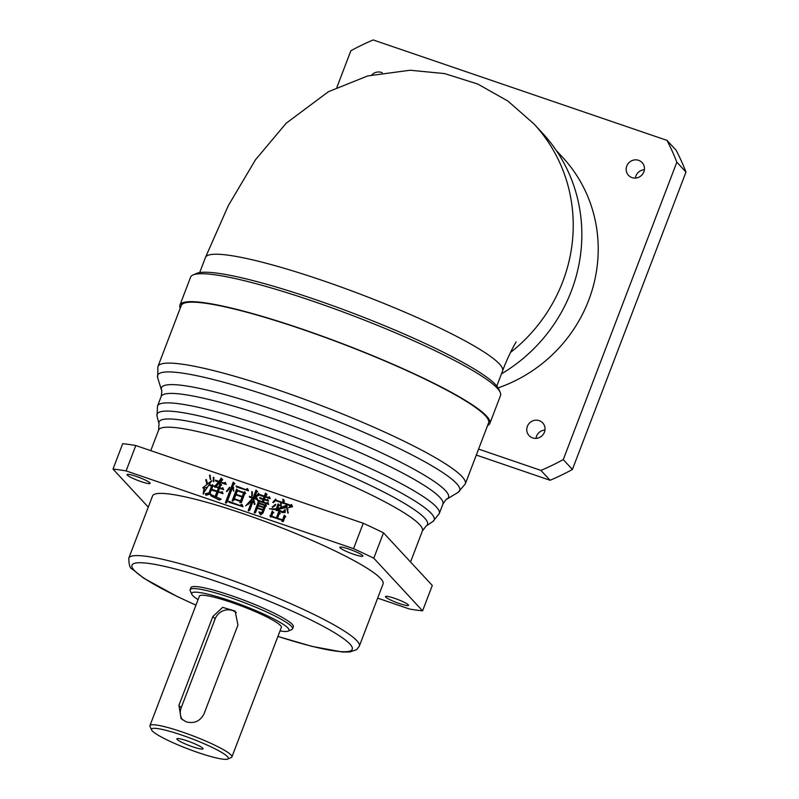 <?xml version="1.0" encoding="UTF-8"?>
<svg xmlns="http://www.w3.org/2000/svg" width="799" height="799" viewBox="0 0 799 799"><rect width="100%" height="100%" fill="white"/><g stroke="black" fill="none" stroke-linecap="round" stroke-linejoin="round"><path stroke-width="1.2" d="M382.252 72.739A9.318 8.929 -42.8 0 0 371.775 74.916M539.215 420.644A9.318 8.929 -42.8 0 0 529.078 435.615A9.318 8.929 -42.8 0 0 543.42 434.137A9.318 8.929 -42.8 0 0 539.215 420.644M638.611 160.329A9.318 8.929 -42.8 0 0 628.483 175.301A9.318 8.929 -42.8 0 0 642.825 173.832A9.318 8.929 -42.8 0 0 638.611 160.329M556.294 150.492L562.626 157.323A143.94 137.818 137.2 0 1 498.107 387.885M336.888 87.361L350.861 50.756A239.9 229.693 137.2 0 1 373.193 39.95L666.965 140.364A239.9 229.693 137.2 0 1 676.843 162.177L563.265 459.605A239.9 229.693 137.2 0 1 540.933 470.411L478.591 449.098M535.989 438.371A9.318 8.929 137.2 0 1 544.978 430.042M635.395 178.067A9.318 8.929 137.2 0 1 644.384 169.728M676.843 162.177L685.991 172.035L572.414 469.472L563.265 459.605M540.933 470.411L550.082 480.279L476.314 455.06M685.991 172.035A239.9 229.693 137.2 0 0 676.114 150.222L666.965 140.364M550.082 480.279A239.9 229.693 -42.8 0 0 572.414 469.472M496.798 386.037L502.551 370.986A159.021 21.034 20.9 0 0 499.425 363.964A159.021 21.034 20.9 0 0 342.032 287.37A159.021 21.034 20.9 0 0 205.433 257.528L228.324 205.603L255.51 159.74L286.222 123.196L328.429 91.705L367.64 75.955L410.087 70.232L444.604 73.588L477.722 84.025L507.944 101.074L533.922 123.895L542.531 133.183A159.021 152.249 137.2 0 1 501.452 373.862M489.847 423.45L500.514 395.525A165.872 21.943 -159.1 0 0 500.174 392.259A165.872 21.943 -159.1 0 0 497.258 388.204A165.872 21.943 -159.1 0 0 343.46 312.109A165.872 21.943 -159.1 0 0 193.018 274.966A165.872 21.943 -159.1 0 0 190.591 277.173L179.925 305.098A165.872 21.943 20.9 0 1 322.426 336.229A165.872 21.943 20.9 0 1 486.601 416.129A165.872 21.943 20.9 0 1 489.847 423.45A165.872 21.943 20.9 0 1 487.57 425.587M193.018 274.966L196.514 273.438A163.136 21.573 20.9 0 1 344.459 309.972A163.136 21.573 20.9 0 1 495.72 384.808A163.136 21.573 20.9 0 1 498.586 388.793L500.174 392.259M180.204 308.214A165.872 21.943 20.9 0 1 179.925 305.098M465.308 483.894L488.569 422.961A164.504 21.753 -159.1 0 0 485.343 415.7A164.504 21.753 -159.1 0 0 322.526 336.459A164.504 21.753 -159.1 0 0 181.213 305.588L157.942 366.521A164.504 21.753 20.9 0 1 299.255 397.393A164.504 21.753 20.9 0 1 462.072 476.633A164.504 21.753 20.9 0 1 465.308 483.894L458.117 492.364A161.658 21.383 -159.1 0 0 456.519 483.485A161.658 21.383 -159.1 0 0 288.789 402.846A161.658 21.383 -159.1 0 0 157.653 377.627L157.942 366.521M377.657 598.131L409.507 609.018A189.183 25.019 -159.1 0 0 422.591 610.855L432.289 585.467L383.49 532.823A189.183 25.019 -159.1 0 0 363.245 523.265L135.79 445.522A189.183 25.019 -159.1 0 0 122.706 443.685L113.009 469.073L148.274 507.115M385.727 597.093A12.335 1.628 -159.1 0 0 397.942 603.035A12.335 1.628 -159.1 0 0 408.539 605.352A12.335 1.628 -159.1 0 0 408.299 604.803A12.335 1.628 -159.1 0 0 396.084 598.86A12.335 1.628 -159.1 0 0 385.488 596.543A12.335 1.628 -159.1 0 0 385.727 597.093M340.074 547.844A12.335 1.628 -159.1 0 0 352.289 553.787A12.335 1.628 -159.1 0 0 362.886 556.104A12.335 1.628 -159.1 0 0 362.646 555.555A12.335 1.628 -159.1 0 0 350.431 549.612A12.335 1.628 -159.1 0 0 339.835 547.305A12.335 1.628 -159.1 0 0 340.074 547.844M127.301 475.115A12.335 1.628 -159.1 0 0 139.515 481.058A12.335 1.628 -159.1 0 0 150.112 483.375A12.335 1.628 -159.1 0 0 149.872 482.836A12.335 1.628 -159.1 0 0 137.658 476.893A12.335 1.628 -159.1 0 0 127.061 474.576A12.335 1.628 -159.1 0 0 127.301 475.115M278.611 511.929L280.309 513.597L279.221 513.917L277.583 518.191L282.586 519.899L284.294 515.155L285.822 516.763L284.903 517.143L283.325 521.527L281.987 521.467L282.387 520.419L271.44 516.683L270.611 517.083L269.892 515.655L270.661 515.425L272.199 511.12L273.847 512.668L272.878 512.928L271.64 516.154L276.464 517.802L278.611 511.929L280.269 513.607M280.639 503.06L280.829 506.726L280.639 503.06L281.358 503.56M277.433 509.662L282.886 511.72L285.203 509.452L285.203 512.509L282.257 512.588L276.035 509.772L269.393 508.783L276.274 508.873L278.092 503.869L279.82 505.447L278.731 505.767L277.593 508.723L286.511 505.268L287.201 507.275L277.433 509.662L283.415 512.299L284.654 511.42M276.194 510.441L276.035 509.772L276.574 510.651M275.505 504.269L272.129 507.055L275.775 504.559M283.305 499.585L282.976 499.225C284.554 500.444 284.694 501.602 283.395 502.721L290.456 505.138L291.655 504.559L292.484 506.716L288.619 507.665L290.347 505.687L275.615 500.653L272.799 502.341L275.755 499.025L275.815 500.134L282.706 502.491L283.166 499.435M254.472 501.093L253.533 500.104L255.071 504.129C254.142 503.829 253.573 502.631 253.363 500.544L249.787 510.162L248.229 510.421L251.815 501.293L245.673 505.897L252.754 498.067L249.807 497.358L249.338 496.309L253.213 497.627L255.99 490.107L257.638 491.655L256.589 492.084L254.332 498.017L255.53 498.426L256.849 497.787L257.658 499.745L254.132 498.536L253.533 500.104L254.212 500.803L254.242 504.379M251.835 491.545L251.795 495.829L251.835 491.545L252.444 492.094M260.005 494.631L264.399 496.129L265.478 493.053L267.066 494.481L265.518 496.519L268.094 497.397L269.413 496.758L270.222 498.716L265.318 497.038L264.479 499.215L266.546 499.924L267.745 499.345L268.504 501.183L264.279 499.745L263.42 502.012L266.606 503.1L267.915 502.461L268.734 504.419L257.777 500.963L257.298 499.914L262.302 501.622L263.161 499.355L260.045 498.586L259.575 497.537L263.36 498.836L264.199 496.658L260.474 495.68L260.005 494.631L264.928 496.708L266.017 493.632L266.996 494.521M244.674 493.732L241.398 502.561L239.87 502.731L240.369 501.422L234.167 499.305L233.767 500.354L232.209 500.603L236.604 489.098L237.603 490.326L243.625 492.384L244.734 491.775L245.643 493.472L244.674 493.732M245.962 489.338L247.51 488.589L248.519 490.806L236.534 487L236.055 485.952L246.501 489.917L247.82 489.278M209.488 475.195L210.107 475.425L210.317 479.45L209.488 475.195L210.357 475.695M206.112 479.46L207.66 483.705C206.681 483.345 206.072 481.997 205.842 479.67L206.761 484.004M202.826 487.809L211.685 480.678L203.136 493.782L204.025 488.788L202.826 487.809M208.978 492.863L211.645 485.892L209.817 485.562L209.348 484.514L211.755 485.333L212.574 484.723L213.493 486.132L212.694 486.441L210.097 493.243L211.106 494.661L221.163 499.195L219.286 500.034L211.196 495.989L209.867 494.062L206.002 495.3L205.233 493.752L208.978 492.863L209.518 493.442L212.174 486.471L211.645 485.892M213.303 477.193L213.313 481.657L213.303 477.193L214.002 477.732M218.626 481.867L215.86 481.218L215.38 480.169L218.996 481.407L221.223 478.122L222.721 479.819L220.204 481.817L223.82 483.055L225.338 482.386L226.207 484.464L219.835 482.276L216.08 486.521L218.656 487.4L220.035 483.535L221.722 484.993L220.674 485.432L219.775 487.78L221.413 488.339L222.811 487.74L223.63 489.687L219.575 488.309L218.347 491.535L220.754 492.354L222.282 491.695L222.971 493.702L218.147 492.054L216.669 496.179L215.181 496.269L217.028 491.675L212.444 490.406L211.975 489.358L217.228 491.145L218.457 487.919L215.7 486.981L214.871 487.39L214.262 485.902L215.211 485.732L218.626 481.867L219.166 482.446L215.75 486.311L214.801 486.481L215.121 487.26M383.49 532.823L373.792 558.211A189.183 25.019 -159.1 0 0 353.558 548.653L363.245 523.265M135.79 445.522L126.102 470.911A189.183 25.019 -159.1 0 0 113.009 469.073M353.558 548.653L126.102 470.911M240.1 505.178L241.897 504.309L243.006 506.766L229.123 502.311L228.654 501.263L240.639 505.757L242.207 504.998M229.513 487.27L226.417 491.365L229.802 487.57M232.669 487.16L226.896 502.541L225.408 502.621L233.228 482.127L234.936 483.794L233.807 484.194L232.809 486.811L233.448 487.47L233.468 491.065L232.669 487.16L233.847 491.075M258.317 501.842L259.315 503.07L264.649 504.898L265.727 504.379L266.466 506.007L265.608 506.206L262.981 513.098L260.474 514.806L258.866 511.889L261.892 512.628L262.821 510.181L257.228 508.274L255.63 512.459L254.222 512.568L258.317 501.842M259.615 494.891L255.211 497.228L258.496 493.223L259.615 494.891M286.821 508.534L287.7 508.953L287.87 513.098L286.821 508.534L287.98 509.263M380.644 578.526A123.376 16.32 -159.1 0 0 258.526 519.1A123.376 16.32 -159.1 0 0 152.539 495.949L128.789 558.151A123.376 16.32 20.9 0 1 234.776 581.302A123.376 16.32 20.9 0 1 356.883 640.728A123.376 16.32 20.9 0 1 359.31 646.181L383.061 583.979A123.376 16.32 -159.1 0 0 380.644 578.526M422.591 610.855L373.792 558.211M292.564 628.833L293.333 626.806A54.831 7.251 -159.1 0 0 292.264 624.379A54.831 7.251 -159.1 0 0 237.992 597.972A54.831 7.251 -159.1 0 0 190.881 587.684L190.102 589.712A54.831 7.251 20.9 0 1 237.213 599.999A54.831 7.251 20.9 0 1 291.485 626.416A54.831 7.251 20.9 0 1 292.564 628.833A54.831 7.251 20.9 0 1 291.755 629.562L288.269 631.09A52.095 6.891 -159.1 0 0 288.01 628.094A52.095 6.891 -159.1 0 0 233.208 601.847A52.095 6.891 -159.1 0 0 191.81 594.256A52.095 6.891 -159.1 0 0 192.719 595.525A52.095 6.891 -159.1 0 0 198.052 599.63M191.81 594.256L190.222 590.791A54.831 7.251 20.9 0 1 190.102 589.712M280.02 630.93A52.095 6.891 -159.1 0 0 288.269 631.09M231.9 756.943L281.348 627.465A43.865 5.803 -159.1 0 0 280.489 625.527A43.865 5.803 -159.1 0 0 237.063 604.394A43.865 5.803 -159.1 0 0 199.38 596.164L149.942 725.642A43.865 5.803 20.9 0 1 187.625 733.881A43.865 5.803 20.9 0 1 231.041 755.005A43.865 5.803 20.9 0 1 231.9 756.943A43.865 5.803 20.9 0 1 231.261 757.522L227.765 759.05A41.129 5.443 -159.1 0 0 227.565 756.693A41.129 5.443 -159.1 0 0 184.299 735.969A41.129 5.443 -159.1 0 0 151.61 729.966A41.129 5.443 -159.1 0 0 152.339 730.975A41.129 5.443 -159.1 0 0 190.472 749.842A41.129 5.443 -159.1 0 0 227.765 759.05M178.926 705.337L181.073 718.571L186.187 721.857C194.237 723.864 200.169 721.217 204.005 713.906L237.942 625.048L235.116 611.075L222.681 607.36L212.864 616.478L178.926 705.337L181.193 707.774A13.713 13.124 -42.8 0 0 182.462 719.849M151.61 729.966L150.032 726.511A43.865 5.803 20.9 0 1 149.942 725.642M202.736 748.204A13.982 1.848 -159.1 0 0 188.904 741.472A13.982 1.848 -159.1 0 0 176.889 738.845A13.982 1.848 -159.1 0 0 177.158 739.465A13.982 1.848 -159.1 0 0 191.001 746.196A13.982 1.848 -159.1 0 0 203.016 748.823A13.982 1.848 -159.1 0 0 202.736 748.204M236.334 612.603A13.713 13.124 -42.8 0 0 215.121 618.915L181.193 707.774M216.149 481.248L219.535 481.987L221.762 478.701M215.38 480.169L215.92 480.748M218.996 481.407L219.535 481.987M220.204 481.817L224.359 483.635L225.628 483.075M223.82 483.055L224.359 483.635M216.08 486.521L219.196 487.979L220.574 484.114L221.633 485.033M218.656 487.4L219.196 487.979M220.035 483.535L220.574 484.114M219.775 487.78L221.952 488.918L223.101 488.429M221.413 488.339L221.952 488.918M218.347 491.535L221.293 492.933L222.522 492.404M220.754 492.354L221.293 492.933M217.028 491.675L217.568 492.254L215.71 496.848M212.734 490.426L217.767 491.725L218.996 488.499L218.457 487.919M211.975 489.358L212.514 489.937M217.228 491.145L217.767 491.725M214.262 485.902L214.801 486.481M215.211 485.732L215.75 486.311M213.842 481.627L213.842 477.772M210.107 485.582L209.877 485.093L212.294 485.912L213.003 485.383M209.348 484.514L209.877 485.093M211.755 485.333L212.294 485.912M211.106 494.661L220.784 499.175M211.475 496.269L209.867 494.062M206.182 495.16L205.772 494.331L209.518 493.442M205.233 493.752L205.772 494.331M203.425 488.239L207.39 487.17M202.966 487.46L203.495 488.039M203.485 494.082L204.564 489.368L204.025 488.788M205.842 479.67L206.631 480.059M207.141 484.054L206.382 480.249M209.817 475.115L210.327 475.655M210.706 479.5L210.027 475.775M236.814 487.02L246.501 489.917M236.055 485.952L236.594 486.531M240.659 502.641L240.369 501.422M232.749 501.193L237.143 489.677M237.603 490.326L244.164 492.963L245.103 492.454M243.625 492.384L244.164 492.963M234.367 498.786L241.108 501.482L242.606 497.557L242.067 496.978L235.865 494.861L234.367 498.786L240.569 500.903L242.067 496.978M236.065 494.331L242.806 497.038L244.134 493.552L243.595 492.963L237.403 490.846L236.065 494.331L242.267 496.459L243.595 492.963M242.806 497.038L242.267 496.459M241.108 501.482L240.569 500.903M229.403 502.331L240.639 505.757M228.654 501.263L229.193 501.842M226.796 491.575L229.313 489.058M225.947 503.2L233.767 482.706L234.896 483.804M233.228 482.127L233.767 482.706M232.809 486.811L233.708 487.76M265.478 493.053L266.017 493.632M264.399 496.129L264.928 496.708M265.518 496.519L268.634 497.977L269.702 497.457M268.094 497.397L268.634 497.977M264.479 499.215L267.086 500.504L268.035 500.044M266.546 499.924L267.086 500.504M263.42 502.012L267.146 503.68L268.204 503.16M266.606 503.1L267.146 503.68M258.067 500.993L262.831 502.201L263.7 499.934L263.161 499.355M257.298 499.914L257.837 500.494M262.302 501.622L262.831 502.201M260.334 498.616L263.9 499.415L264.729 497.238L264.199 496.658M259.575 497.537L260.114 498.117M263.36 498.836L263.9 499.415M260.764 495.71L260.544 495.21M259.315 503.07L265.188 505.477L266.037 505.068M264.649 504.898L265.188 505.477M260.973 514.776L259.805 513.148M259.315 512.688L262.432 513.208L263.36 510.761L262.821 510.181M258.866 511.889L259.405 512.469M261.892 512.628L262.432 513.208M254.761 513.148L258.856 502.421M257.428 507.745L263.56 510.241L264.299 508.324L263.76 507.745L258.157 505.827L257.428 507.745L263.021 509.662L263.76 507.745M258.357 505.308L264.499 507.804L265.158 506.057L264.619 505.477L259.026 503.56L258.357 505.308L263.96 507.225L264.619 505.477M264.499 507.804L263.96 507.225M263.56 510.241L263.021 509.662M257.238 496.009L258.956 493.912M252.264 495.879L252.374 492.124M255.99 490.107L257.578 491.675M254.332 498.017L256.07 499.005L257.138 498.496M255.53 498.426L256.07 499.005M253.363 500.544L254.591 504.459M251.815 501.293L252.344 501.872L248.769 511M252.754 498.067L253.293 498.646L248.489 504.239M250.097 497.387L253.752 498.216L256.529 490.686M249.338 496.309L249.867 496.888M253.213 497.627L253.752 498.216M275.815 500.134L283.246 503.07L283.505 499.814M282.706 502.491L283.246 503.07M282.736 499.345L283.275 499.924M283.395 502.721L290.996 505.717L291.925 505.268M290.456 505.138L290.996 505.717M290.157 506.916L290.876 506.266L290.347 505.687M273.308 502.631L275.895 500.224M272.579 507.375L275.335 505.547M278.092 503.869L279.75 505.467M277.593 508.723L278.132 509.313L287.051 505.847M282.886 511.72L283.415 512.299M276.274 508.873L276.814 509.452L278.631 504.449M272.409 509.542L276.814 509.452M281.248 506.746L281.178 503.64M288.249 513.148L287.36 509.113M287.101 508.324L287.63 508.903M277.583 518.191L283.116 520.479L284.834 515.735L285.812 516.763M282.586 519.899L283.116 520.479M284.294 515.155L284.834 515.735M282.726 521.497L282.387 520.419M270.811 516.993L270.432 516.234L271.201 516.004L272.739 511.7L273.787 512.688M269.892 515.655L270.432 516.234M270.661 515.425L271.201 516.004M272.199 511.12L272.739 511.7M271.64 516.154L277.003 518.381L279.151 512.519M276.464 517.802L277.003 518.381M157.653 377.627L161.458 390.032A153.638 20.325 20.9 0 1 286.082 414.002A153.638 20.325 20.9 0 1 445.492 490.626A153.638 20.325 20.9 0 1 447.011 499.065L458.117 492.364M447.011 499.065C446.831 498.456 445.462 500.144 442.896 504.139A150.791 19.945 -159.1 0 0 439.939 497.477A150.791 19.945 -159.1 0 0 290.686 424.848A150.791 19.945 -159.1 0 0 161.148 396.544L157.543 406.002A150.791 19.945 20.9 0 1 287.081 434.296A150.791 19.945 20.9 0 1 436.334 506.936A150.791 19.945 20.9 0 1 439.29 513.587L432.938 521.467A148.314 19.615 -159.1 0 0 431.28 513.437A148.314 19.615 -159.1 0 0 278.032 439.69A148.314 19.615 -159.1 0 0 157.023 416.109L157.543 406.002M157.023 416.109L159.021 423.84A143.68 19.006 20.9 0 1 276.244 446.681A143.68 19.006 20.9 0 1 424.698 518.132A143.68 19.006 20.9 0 1 426.296 525.902L432.938 521.467M426.296 525.902L422.421 530.866A141.203 18.677 -159.1 0 0 419.645 524.633A141.203 18.677 -159.1 0 0 279.9 456.619A141.203 18.677 -159.1 0 0 158.602 430.122L150.761 450.636M277.932 636.413A117.892 15.59 -159.1 0 0 349.932 644.094A117.892 15.59 -159.1 0 0 218.976 582.281A117.892 15.59 -159.1 0 0 134.282 570.386A117.892 15.59 -159.1 0 0 195.965 605.113M533.922 123.895A159.021 152.249 137.2 0 1 510.471 352.479M215.121 618.915L212.864 616.478M227.455 497.507L227.995 498.087M231.72 486.341L232.259 486.921M254.571 494.062L255.111 494.641M278.661 510.271L279.201 510.851M276.943 507.125L277.483 507.705M205.433 257.528L199.68 272.579M442.896 504.139L439.29 513.587M422.421 530.866L410.536 561.997M128.789 558.151C128.909 564.933 130.047 568.558 132.205 569.038L143.78 578.206L177.238 596.523L195.945 605.163M161.458 390.032C161.997 389.682 161.897 391.86 161.148 396.544M159.021 423.84L158.602 430.122M277.912 636.463L311.99 646.381L342.312 652.004L349.822 651.984L356.634 649.667L359.31 646.181M502.551 370.986C507.665 356.903 515.505 342.531 516.194 341.932"/></g></svg>
